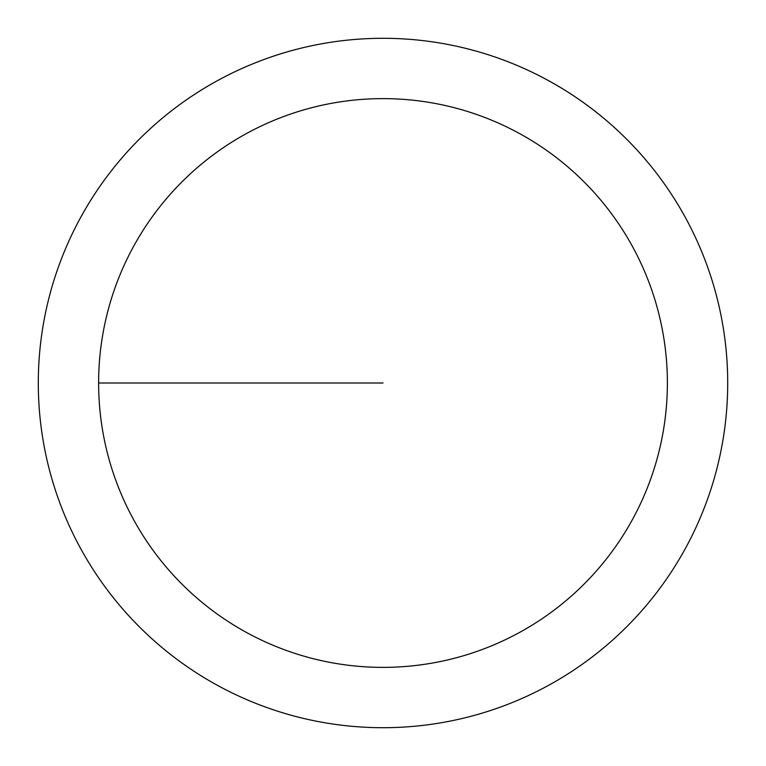 <?xml version="1.0" encoding="UTF-8"?>
<svg xmlns="http://www.w3.org/2000/svg" width="766" height="766" viewBox="0 0 766 766"><rect width="100%" height="100%" fill="white"/><g stroke="black" fill="none" stroke-linecap="round" stroke-linejoin="round"><path stroke-width="1.15" d="M98.623 383A284.377 284.377 0 0 1 525.189 136.721A284.377 284.377 0 0 1 525.189 629.279A284.377 284.377 0 0 1 98.623 383L383 383M38.3 383A344.7 344.7 0 0 1 555.35 84.48A344.7 344.7 0 0 1 555.35 681.52A344.7 344.7 0 0 1 38.3 383"/></g></svg>
